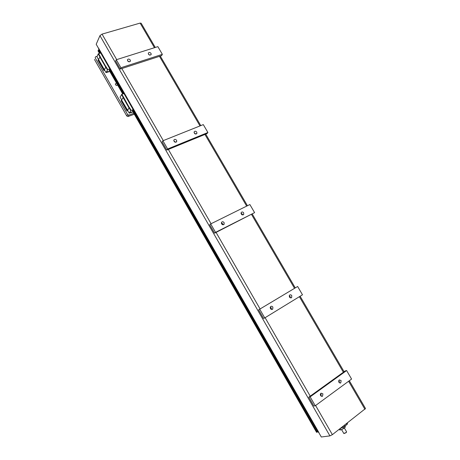 <?xml version="1.0" encoding="UTF-8"?>
<svg xmlns="http://www.w3.org/2000/svg" width="460" height="460" viewBox="0 0 460 460"><rect width="100%" height="100%" fill="white"/><g stroke="black" fill="none" stroke-linecap="round" stroke-linejoin="round"><path stroke-width="0.69" d="M98.434 48.156L321.31 437L329.918 435.884L332.373 434.66L365.516 408.537L349.324 380.73M344.528 425.201L344.827 426.276L340.147 428.611M344.994 426.006L346.995 424.448L346.529 423.648M344.827 426.276L346.995 424.448M347.622 422.797L347.104 424.499M345.276 425.96L345.155 427.351L344.523 426.426M345.155 427.351L341.067 429.835L339.71 429.979L340.682 429.841L340.026 428.709M345.04 427.317L343.58 428.582M343.125 427.127L343.798 428.289M341.067 429.835L340.682 429.841M339.302 429.272L339.71 429.979M155.267 47.455L141.168 23.241L140.116 23.086L102.039 34.12L99.952 35.65L96.198 44.269L98.423 48.15M133.802 113.298L128.88 115.103L127.656 114.603L95.18 57.81L95.53 56.793L97.175 56.287M117.639 85.088C116.386 85.721 115.615 85.318 115.339 83.887L116.552 83.197M123.378 97.221L121.653 99.906L120.06 97.158L121.871 94.283L123.527 97.169L129.306 107.577L127.012 110.992L127.868 110.797M109.831 68.902L107.726 69.575L106.087 66.717L103.851 70.501L104.725 70.351M95.53 56.793L95.18 57.81M116.84 85.462L115.489 84.703M94.455 59.432L126.799 116.023L128.024 116.518L134.32 114.206M128.024 116.518L128.88 115.103M127.656 114.603L126.799 116.023M107.726 69.575L106.013 72.605L104.391 69.765L106.087 66.717M100.717 52.998L98.601 53.647L100.234 56.494L98.043 60.352L103.851 70.501M105.938 66.763L100.079 56.54M106.013 72.605L109.854 71.501M110.101 69.368L109.146 70.265M107.151 71.973L107.588 71.633M107.209 71.892L107.019 72.18L107.318 71.978M107.099 72.007L107.433 71.708L107.117 72.025M108.41 71.49L108.209 71.789L108.364 71.472M107.83 71.794L108.324 71.398M108.232 71.582L107.743 71.783M107.376 69.828L105.737 66.97M105.593 67.01L99.739 56.787M98.515 59.466L104.334 69.632M104.23 69.707L98.417 59.541M98.503 59.478L96.956 56.775L98.25 53.9L99.854 56.701M98.25 53.9L98.601 53.647M106.99 72.065L107.352 72.042M108.123 71.593L107.853 71.754L108.157 71.633M109.986 69.46L123.82 93.61M133.417 110.055L132.428 110.906M133.296 110.141L317.803 431.779M132.825 110.469L317.124 432.112L317.664 431.848M98.969 49.95L98.394 50.376L100.021 53.21M109.52 69.799L123.274 93.8M98.854 50.036L100.573 53.044M123.964 93.558L121.871 94.283M129.306 107.577L127.592 110.314L129.237 113.195L133.015 111.929M133.193 109.664L131.117 110.423L129.455 107.525M127.546 110.204L121.549 99.981L121.135 100.717L127.012 110.992M129.237 113.195L130.761 110.664L129.099 107.772M130.761 110.664L131.117 110.423M128.961 107.818L123.027 97.462M127.443 110.273L121.549 99.981M121.52 94.53L123.148 97.376M130.692 112.441L130.243 112.752L130.594 112.424M130.243 112.752L130.824 112.223M131.146 112.24L131.548 111.958M131.376 112.033L130.962 112.338M131.054 112.361L131.387 112.171M98.394 50.376L98.003 50.813L99.475 53.377M109.112 70.207L122.734 93.984M132.399 110.86L316.56 432.319L317.124 432.112M98.101 50.588L99.665 53.32M109.221 69.995L122.923 93.92M132.52 110.67L316.785 432.285M98.848 48.875L98.63 49.358L317.998 432.124L318.481 432.055M116.299 59.737L115.632 61.076L120.227 69.063L161.575 55.66L162.357 54.349L157.861 46.638L116.299 59.737L120.905 67.746L162.357 54.349M130.255 60.018C129.093 58.794 128.144 58.748 127.403 59.886C128.018 61.91 129.03 62.284 130.433 61.013L130.255 60.018M151.018 53.389C149.914 52.204 149 52.141 148.269 53.199C148.804 55.183 149.776 55.591 151.185 54.412L151.018 53.389M120.227 69.063L120.905 67.746M207.908 132.509L206.977 133.601L166.784 150.069L162.075 141.875L162.898 140.771L203.303 124.608L207.908 132.509L167.624 148.994L162.898 140.771M176.588 140.294C175.553 139.133 174.639 139.07 173.845 140.104C174.167 142.226 175.128 142.703 176.726 141.548L176.588 140.294M196.771 132.129C195.787 131.002 194.908 130.922 194.131 131.882C194.384 133.952 195.304 134.458 196.897 133.4L196.771 132.129M167.624 148.994L166.784 150.069M254.598 212.635L214.55 233.18L209.72 224.773L210.703 223.916L249.878 204.533L254.598 212.635L215.55 232.352L210.703 223.916M224.112 222.64C223.232 221.565 222.375 221.455 221.547 222.318C221.461 224.503 222.329 225.141 224.152 224.233L224.112 222.64M243.679 212.859C242.834 211.818 242.017 211.698 241.212 212.491C241.086 214.607 241.914 215.263 243.708 214.452L243.679 212.859M215.55 232.352L214.55 233.18M260.084 308.959L297.637 286.482L258.612 309.844L260.084 308.959L216.068 232.409M297.637 286.482L302.479 294.791L264.747 317.912L263.574 318.469L258.612 309.844M264.747 317.912L259.768 309.252M272.878 307.13C272.17 306.182 271.411 306.015 270.589 306.619C269.991 308.769 270.704 309.603 272.722 309.137L272.878 307.13M291.784 295.653C291.105 294.733 290.363 294.555 289.576 295.119C288.989 297.2 289.679 298.034 291.64 297.62L291.784 295.653M310.224 396.152L345.218 370.921L346.622 370.541L310.143 396.865L308.809 397.175L310.224 396.152L265.109 317.693M346.622 370.541L351.589 379.063L315.255 405.76L313.898 406.036L308.809 397.175M315.255 405.76L310.143 396.865M322.931 393.858L321.011 393.162C319.907 395.105 320.396 396.146 322.494 396.273L322.931 393.858M341.142 380.598L339.267 379.902C338.221 381.806 338.715 382.818 340.745 382.938L341.142 380.598M129.289 61.841L127.575 60.869M148.459 54.257L149.96 55.177M150.949 54.832L151.185 54.412M320.585 395.577L320.304 394.45M270.963 309.2L270.181 307.619M222.404 224.658L221.409 223.462M194.085 132.716L195.707 134.073M173.794 140.863L175.599 142.29M241.005 213.17L242.224 214.044L242.46 214.952M221.358 222.904L222.715 223.802L222.945 224.808M289.231 295.728L290.105 296.499L290.306 297.85M270.273 307.13L271.25 307.941L271.411 309.425M320.511 393.691L321.057 394.289L321.126 396.169M338.738 380.523L339.221 381.081L339.365 382.795M342.228 429.255L343.028 428.858M344.385 428.024L346.61 431.871L346.087 432.544L343.798 433.447M344.034 433.538L346.081 432.699L346.558 432.066M140.116 23.086L154.451 47.713M116.696 59.61L102.039 34.12M163.283 140.616L121.837 68.54M159.47 56.338L199.985 125.936M211.077 223.732L168.348 149.431M204.93 134.435L246.663 206.12M251.534 214.492L294.486 288.276M299.379 296.688L343.373 372.255M332.373 434.66L315.6 405.501M348.611 381.254L364.947 409.319M318.935 432.607L98.48 48.018M99.952 35.65L329.918 435.884M130.433 61.013L130.186 61.473M196.897 133.4L196.512 133.866M176.726 141.548L176.318 142.065M243.708 214.452L243.167 214.889M224.152 224.233L223.554 224.721M291.64 297.62L291.007 297.936M272.722 309.137L272.01 309.482M322.494 396.273L321.827 396.422M340.745 382.938L340.147 383.088M160.287 56.074L200.778 125.614M205.723 134.113L247.434 205.741M252.298 214.101L295.228 287.828M300.127 296.234L344.086 371.737M241.005 213.296L241.816 214.688M221.76 223.761L222.214 224.555M270.181 307.728L270.923 309.011M320.309 394.645L320.471 394.933M341.573 429.582L343.821 433.487"/></g></svg>
